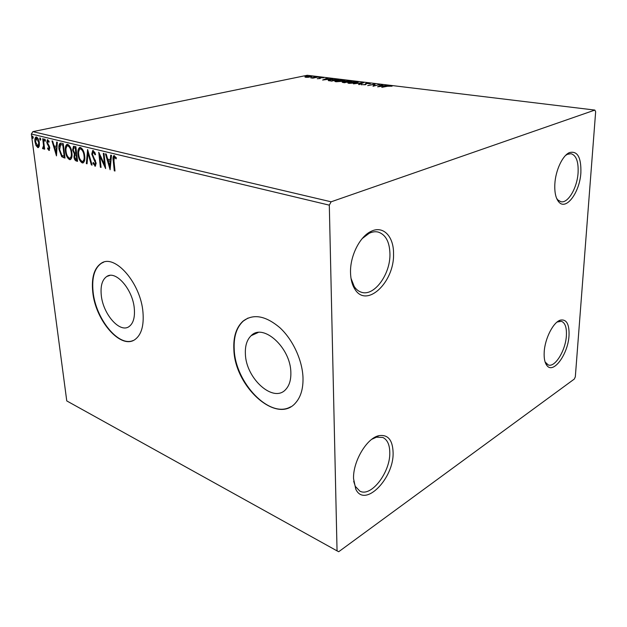 <?xml version="1.0" encoding="UTF-8"?>
<svg xmlns="http://www.w3.org/2000/svg" width="627" height="627" viewBox="0 0 627 627"><rect width="100%" height="100%" fill="white"/><g stroke="black" fill="none" stroke-linecap="round" stroke-linejoin="round"><path stroke-width="0.94" d="M393.537 253.849C393.866 236.544 383.238 225.179 371.106 231.363C359.89 236.387 350.031 255.894 350.524 272.486C350.673 279.266 352.108 284.799 354.827 289.102C366.536 308.884 394.501 282.134 393.537 253.849M362.226 238.566L369.17 233.299C372.36 231.786 375.401 231.379 378.277 232.092C385.746 234.647 389.633 241.951 389.947 253.99C390.441 274.414 374.045 296.837 361.317 292.213C358.487 291.32 356.112 289.4 354.192 286.445L351.01 278.349M393.098 452.42C392.62 439.817 387.831 434.245 378.747 435.71C366.748 438.187 352.876 461.496 353.55 478.667L355.76 489.115C364.577 508.591 394.132 478.323 393.098 452.42M371.842 439.253L376.482 437.176L382.862 437.481C387.368 439.707 389.68 444.731 389.79 452.561C390.433 472.131 371.153 497.548 359.827 491.113L355.297 486.34L353.691 481.309M569.01 335.641C569.434 324.261 566.596 319.08 560.499 320.091C553.406 321.91 544.847 338.556 544.197 352.115C543.875 358.26 544.761 362.719 546.869 365.478C553.304 374.538 568.133 354.083 569.01 335.641M557.097 322.019L561.424 321.314C565.154 322.795 566.808 327.607 566.385 335.751C565.625 350.391 555.075 367.696 548.304 364.969L545.098 361.975M580.884 172.629C581.26 157.267 577.436 150.59 569.394 152.612C562.529 155.504 555.553 170.419 554.848 183.923C554.433 192.528 555.812 198.618 558.994 202.176C566.369 210.664 579.881 191.98 580.884 172.629M565.585 155.425L567.427 154.305L571.025 153.701C576.221 155.292 578.58 161.641 578.086 172.738C577.24 187.794 568.046 203.54 560.93 201.722L557.858 199.966L556.604 198.32M101.268 295.129C102.938 314.158 120.063 333.736 129.248 326.432C133.332 323.281 135.017 317.34 134.311 308.617C132.869 289.502 115.776 269.947 106.778 276.483C102.225 279.65 100.391 285.865 101.268 295.129M245.392 353.965C245.87 378.614 273.803 403.78 285.951 389.218C289.423 385.323 291.053 379.758 290.85 372.516C290.709 347.711 263.105 322.866 251.176 335.664C246.936 339.724 245.008 345.822 245.392 353.965M233.871 349.56C234.717 386.953 277.338 425.435 295.897 402.526C300.882 396.679 303.249 388.442 303.006 377.807C302.426 360.29 292.887 339.685 279.885 327.709C265.574 315.663 253.284 313.476 243.025 321.142C236.269 327.365 233.213 336.832 233.871 349.56M248.002 318.054L243.378 320.993C236.614 327.208 233.565 336.675 234.216 349.404C235.203 382.619 269.665 419.142 290.654 406.813M92.741 291.908C95.367 320.797 121.403 350.587 135.456 339.176C141.483 334.387 143.991 325.468 142.98 312.434C140.871 283.349 114.906 253.582 101.284 263.238C94.175 268.05 91.33 277.612 92.741 291.908M103.627 262.211L101.637 263.121C94.52 267.941 91.667 277.495 93.086 291.79C95.602 318.579 118.409 347.139 133.073 340.539M338.705 551.721L574.324 379.045L575.327 376.788L595.65 111.739L594.851 110.078L331.119 201.808L329.308 205.154L337.052 550.874L338.705 551.721M39.242 146.334L37.847 147.619L36.021 145.527L34.963 141.757C34.626 139.398 34.947 137.822 35.927 137.023L36.46 137.015C38.02 137.987 38.992 139.931 39.36 142.846L39.242 146.334M43.341 138.849L44.674 149.179L44.062 149.022L43.866 147.51L43.255 148.928L42.518 148.466L43.545 145.699L42.73 138.7L43.341 138.849M48.937 150.433L47.566 148.662L47.809 147.87L48.882 149.155L49.157 147.909L46.766 142.407L47.354 139.727L49.133 141.436L48.906 142.313L47.73 141.02L47.378 142.501L49.368 146.365L49.768 148.011L48.937 150.433L49.415 150.331M61.328 143.183L63.264 143.654L65.012 158.09L61.728 156.742L59.024 149.438C58.562 146.405 58.938 144.328 60.168 143.191L61.328 143.183M75.859 146.687L77.568 161.335L76.353 161.021C75.044 160.575 74.252 159.203 73.97 156.915L74.401 154.015L72.614 149.947L73.508 146.295L75.859 146.687M87.6 149.524L92.098 165.089L91.354 164.901L87.945 153.106L87.067 163.796L86.338 163.6L87.6 149.524M103.306 153.309L104.011 153.482L105.618 168.585L99.858 156.217L101.065 167.409L100.367 167.229L98.745 152.212L104.505 164.556L103.306 153.309M113.957 160.88L115 171.006L114.279 170.826L113.221 160.551C112.774 158.286 112.978 156.648 113.84 155.621L116.348 157.808L116.105 158.897L114.302 157.189L113.957 160.88M329.308 205.154L31.35 134.021L66.768 400.919L337.052 550.874M110.109 169.745L105.43 153.827L106.206 154.015L107.672 159.117L110.274 159.76L110.72 155.104L111.504 155.292L110.109 169.745M93.204 150.496L95.578 154.273L95.1 154.893L93.423 152.047L92.451 154.281L96.103 163.122L95.335 166.163L92.89 163.224L93.321 162.448L95.006 164.65L95.422 163.012L91.761 154.093L92.694 150.519L93.204 150.496L92.443 153.254M84.708 155.966C85.139 159.368 84.614 161.672 83.132 162.879L82.294 162.926C79.903 161.429 78.485 158.576 78.038 154.367C77.599 150.989 78.116 148.693 79.605 147.47L80.46 147.431C82.835 148.92 84.253 151.765 84.708 155.966M71.893 152.769C72.34 156.147 71.839 158.427 70.389 159.603L69.597 159.634C67.277 158.169 65.89 155.363 65.427 151.217C64.973 147.862 65.474 145.589 66.924 144.398L67.724 144.367C70.036 145.825 71.423 148.623 71.893 152.769M56.477 155.888L51.986 140.934L52.66 141.099L54.071 145.887L56.359 146.459L56.634 142.055L57.323 142.219L56.477 155.888M45.41 140.315L45.05 141.373L44.392 140.072L44.627 139.014L45.41 140.315M40.731 139.186L40.387 140.236L39.728 138.935L39.956 137.885L40.731 139.186M33.231 137.368L32.886 138.41L32.243 137.125L32.463 136.083L33.231 137.368M308.241 77.301L305.623 77.286L304.855 76.886L306.219 76.408L312.183 76.463L308.241 77.301M318.422 76.988L312.889 78.148L310.757 77.858L318.422 76.988M317.223 78.712L319.229 78.485L320.115 77.685L323.665 77.795L320.789 77.764L319.895 78.555L317.223 78.712M337.06 79.245L339.05 79.488L331.487 81.134L328.18 80.342L330.123 79.645L337.067 79.511M351.974 81.055L344.427 82.733L342.185 82.247L345.477 81.659L345.171 81.392L346.026 81.063L351.974 81.055M363.942 82.513L359.302 84.574L358.55 84.48L362.077 82.913L353.424 83.846L363.942 82.513M379.829 84.441L373.041 86.275L374.037 84.402L367.72 85.617L375.228 83.877L374.264 85.734L379.829 84.692M387.502 86.26L381.788 87.357L386.851 86.158L391.185 85.75L392.11 86.165L387.502 86.26M594.851 110.078L307.238 75.279L32.87 131.646L331.119 201.808M377.579 86.832L381.968 84.7L382.744 84.794L381.31 85.468L383.936 85.789L388.066 85.437L377.579 86.832M369.859 83.164L370.275 83.783L366.615 83.477L365.306 84.763L361.301 84.59L364.569 84.684L365.925 83.391L369.859 83.164L369.867 83.791M356.434 82.889L349.043 83.375L347.766 82.756L349.568 82.059L356.912 81.588L358.174 82.208L356.434 82.889M343.314 81.283L335.986 81.753L334.755 81.173L336.605 80.468L343.878 80.013L345.085 80.601L343.314 81.283M322.631 80.037L327.396 78.077L328.101 78.163L326.549 78.783L328.924 79.073L332.921 78.743L322.631 80.037M319.911 77.34L318.555 77.325L319.911 77.34M315.036 76.753L313.696 76.729L315.036 76.753M307.191 75.796L305.858 75.781L307.191 75.796M31.35 134.021L32.87 131.646M391.177 86.26L391.185 85.75M381.968 85.154L381.968 84.7M380.855 85.687L379.343 86.401L382.862 85.93L380.855 85.687M373.347 86.205L374.037 84.402M374.037 84.833L374.946 84.621M365.118 84.363L366.035 84.042L366.011 84.512M361.442 84.864L361.442 84.457M365.933 84.065L365.925 83.391M362.085 83.336L362.077 82.913M348.095 83.187L348.808 82.921M357.155 82.286L357.86 82.443M350.25 82.145L348.8 82.701L349.788 83.195L357.155 82.255L356.167 81.769L350.25 82.145M343.063 82.568L343.047 81.918M345.673 81.816L346.026 81.063M343.831 82.388L346.958 81.941L343.737 81.996L343.22 82.184L343.839 82.662M347.397 81.722L350.532 81.149L346.7 81.149L346.128 81.369L347.397 82.074M335.108 81.588L335.798 81.338M344.082 80.695L344.764 80.836M337.271 80.554L335.79 81.11L336.738 81.581L344.082 80.648L343.134 80.185L337.271 80.554M328.626 80.718L329.238 80.515M331.612 80.883L337.624 79.574L330.774 79.723L329.238 80.28L331.612 81.102M326.056 78.978L324.418 79.637L327.874 79.206L326.056 78.978M319.605 78.485L320.115 77.685M311.266 76.721L311.36 76.102M306.854 76.486L305.772 76.878L306.313 77.145L311.266 76.502L306.854 76.486M114.96 170.654L114.279 170.826M113.793 158.459L114.341 155.59M116.308 157.973L115.791 157.338L115.055 157.51M115.791 157.338L114.553 157.173M110.274 167.989L109.725 166.069M108.197 160.731L107.734 159.133M111.426 155.269L111.01 159.579L110.274 159.76M109.67 166.084L110.399 165.904L110.861 161.061L108.134 160.747L109.67 166.084L110.133 161.241L108.134 160.747M110.861 161.061L110.133 161.241M105.414 166.633L100.586 156.045L99.858 156.217M101.025 167.064L100.367 167.229M99.928 156.201L99.685 153.968M105.171 164.392L104.505 164.556M95.053 152.823L94.152 151.883L93.423 152.047M94.152 151.883L93.235 152.032M93.94 163.851L95.586 165.998L94.889 166.186M93.572 163.059L92.89 163.224M95.453 164.486L96.15 163.71M96.072 162.855L95.422 163.012M95.516 160.802L94.795 160.974M95.492 160.747L94.512 159.101L93.784 159.282M94.512 159.101L93.196 156.601M92.42 153.936L91.761 154.093M91.997 164.744L91.354 164.901M88.587 152.957L87.945 153.106M87.098 163.435L86.338 163.6M87.059 163.428L88.062 151.146M83.305 162.793L82.294 162.926M83.015 162.746L80.091 159.336M78.673 154.226L78.038 154.367M78.634 151.906L80.162 147.384M83.375 150.848L81.385 148.787L80.272 148.92M83.203 161.272L84.825 158.223M78.704 154.54C79.057 157.879 80.185 160.167 82.09 161.413L82.74 161.382C83.955 160.434 84.394 158.568 84.034 155.802C83.681 152.455 82.552 150.166 80.656 148.952L79.99 148.983C78.759 149.924 78.336 151.773 78.704 154.54M81.385 148.787L80.656 148.952M84.669 155.661L84.034 155.802M77.521 160.967L75.209 158.905M74.589 156.766L73.97 156.915M74.629 155.731L75.122 153.85L74.401 154.015M75.122 153.85L74.057 152.385M73.241 149.806L72.614 149.947M73.273 148.873L74.025 146.256M75.992 147.847L74.01 147.8M76.8 154.798L75.303 154.845M76.047 159.501L76.729 159.673L76.188 154.994L75.115 154.893L74.621 157.056L76.047 159.501M77.356 159.524L76.729 159.673M76.572 154.744L75.851 154.908M76.807 154.845L76.188 154.994M75.679 153.411L75.373 148.043L73.829 147.839L73.273 150.112L74.613 152.98L75.679 153.411M76.635 153.349L76.008 153.497M75.342 147.69L74.621 147.854M76 147.901L75.373 148.043M70.577 159.509L69.597 159.634M70.318 159.47L67.544 156.288M66.039 151.083L65.427 151.217M66.015 148.505L67.457 144.328M70.475 147.51L68.649 145.707L67.551 145.832M70.483 158.012L72.019 155.277M66.07 151.381C66.438 154.673 67.544 156.93 69.393 158.145L70.005 158.122C71.196 157.189 71.603 155.355 71.243 152.612C70.875 149.304 69.769 147.055 67.928 145.864L67.301 145.887C66.101 146.804 65.694 148.638 66.07 151.381M68.649 145.707L67.928 145.864M71.854 152.471L71.243 152.612M64.973 157.73L61.728 156.742M62.449 156.578L61.015 154.32M59.628 149.304L59.024 149.438M59.596 146.655L60.733 143.105M63.405 144.798L60.78 144.672M64.197 156.452L62.802 144.986L60.584 144.712L59.659 149.602L61.901 155.472L64.8 156.319M63.405 144.853L62.802 144.986M56.587 154.007L56.124 152.408M54.651 147.392L54.22 145.926M57.065 146.303L56.359 146.459M56.273 147.862L54.518 147.423L55.999 152.439L56.273 147.862L54.518 147.423M56.696 152.283L55.999 152.439M49.509 150.221L48.569 149.069M48.154 148.536L47.566 148.662M49.737 147.784L49.157 147.909M49.509 146.796L48.89 146.93M49.29 146.177L47.997 144.147M47.848 143.912L47.174 144.061M47.354 142.282L46.766 142.407M47.425 141.443L47.817 139.758M48.961 141.067L47.918 141.012M45.418 140.895L45.105 139.915L44.392 140.072M45.105 139.915L45.097 139.343M44.635 148.897L44.062 149.022M44.439 147.384L43.169 147.651M43.537 148.662L42.518 148.466M43.239 148.309L43.334 147.643M43.874 147.51L44.258 145.966M44.203 145.55L43.545 145.699M40.747 139.75L40.441 138.786L39.728 138.935M40.441 138.786L40.434 138.23M38.623 147.47L37.847 147.619M38.56 147.463L36.938 145.785M36.672 145.386L36.021 145.527M35.527 141.631L34.963 141.757M35.582 139.39L36.405 137M38.114 138.7L36.405 138.254M38.615 146.224L39.462 144.955M35.559 141.898L38.035 146.357L38.756 142.69L36.625 138.277L35.559 141.898M37.346 138.12L36.625 138.277M39.321 142.564L38.756 142.69M33.247 137.909L32.957 136.976L32.243 137.125M32.957 136.976L32.941 136.435M113.91 160.379L113.221 160.551M77.082 160.849L76.353 161.021M64.479 157.604L63.758 157.769M62.841 144.657L62.112 144.821M48.851 145.55L48.138 145.707M43.757 142.055L43.185 142.18M369.17 233.299L371.106 231.363M376.482 437.176L378.747 435.71M558.485 321.424L560.499 320.091M567.427 154.305L569.394 152.612M258.128 332.514L251.176 335.664M109.827 275.425L106.778 276.483M348.8 82.889L348.808 83.344M357.155 82.255L357.163 82.701M346.135 81.447L346.135 81.847M335.798 81.291L335.806 81.729M344.082 80.648L344.082 81.087M329.238 80.413L329.246 80.844M320.397 77.967L320.413 78.414M557.858 199.966L558.994 202.176M545.921 363.245L546.869 365.478M355.297 486.34L355.76 489.115M354.192 286.445L354.827 289.102M114.412 157.165L115.039 157.016M95.006 164.65L95.735 164.478M82.74 161.382L83.462 161.21M70.005 158.122L70.726 157.957M47.785 141.004L48.451 140.863M43.106 147.69L43.819 147.533M38.035 146.357L38.756 146.201"/></g></svg>
